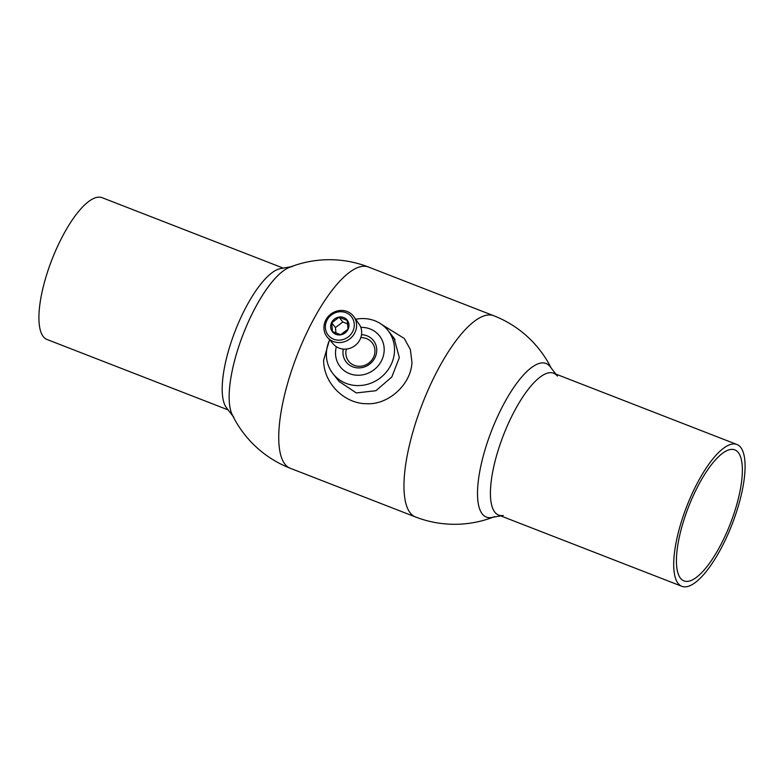 <?xml version="1.0" encoding="UTF-8"?>
<svg xmlns="http://www.w3.org/2000/svg" width="784" height="784" viewBox="0 0 784 784"><rect width="100%" height="100%" fill="white"/><g stroke="black" fill="none" stroke-linecap="round" stroke-linejoin="round"><path stroke-width="1.18" d="M391.471 336.101L394.989 339.423M550.084 366.579A82.398 26.411 -68.8 0 1 550.29 366.843A82.398 26.411 111.2 0 0 550.182 366.706A82.398 26.411 111.2 0 0 550.084 366.579A82.398 26.411 111.2 0 0 534.08 365.824A82.398 26.411 -68.8 0 1 550.084 366.579M497.517 416.657A82.398 26.411 -68.8 0 1 534.08 365.824A82.398 26.411 111.2 0 0 491.568 430.71A82.398 26.411 111.2 0 0 479.093 507.277A82.398 26.411 -68.8 0 1 497.517 416.657M494.626 516.607A82.398 26.411 -68.8 0 1 482.287 513.981A82.398 26.411 -68.8 0 1 479.093 507.277A82.398 26.411 111.2 0 0 482.287 513.981A82.398 26.411 111.2 0 0 491.558 517.499L500.741 515.882M249.155 320.097A82.398 26.411 -68.8 0 1 289.374 267.393A107.957 107.957 0 0 1 368.509 267.04A107.957 34.604 -68.8 0 0 304.937 336.708A107.957 34.604 -68.8 0 0 284.974 464.216A107.957 34.604 -68.8 0 0 290.276 468.273A107.957 107.957 0 0 1 232.162 414.569A82.398 26.411 -68.8 0 1 249.155 320.097M361.532 334.699A17.346 16.141 141.7 0 1 375.164 357.259A17.346 16.141 141.7 0 1 354.544 367.402A17.346 16.141 141.7 0 1 343.304 349.096M346.391 349.066A14.945 13.906 -38.3 0 0 348.674 361.257A14.945 13.906 -38.3 0 0 373.586 357.122A14.945 13.906 -38.3 0 0 372.126 342.735A14.945 13.906 -38.3 0 0 360.787 337.688M336.346 346.704A24.99 23.265 -38.3 0 0 351.516 374.321A24.99 23.265 -38.3 0 0 381.916 359.885A24.99 23.265 -38.3 0 0 360.816 327.379M329.662 339.864A34.986 32.565 -38.3 0 0 329.574 340.07A34.986 32.565 -38.3 0 0 333.004 373.762A34.986 32.565 -38.3 0 0 391.343 364.08A34.986 32.565 -38.3 0 0 387.913 330.387A34.986 32.565 -38.3 0 0 355.701 319.294M329.153 341.011L323.625 360.219C323.586 383.699 344.95 403.829 366.638 403.711C388.129 405.054 410.953 384.768 411.963 362.463L410.355 349.517L404.27 338.463L381.612 324.419M394.078 338.198L399.35 357.622L391.804 377.006L375.899 390.716L356.299 392.941L339.07 381.436M228.134 409.905L47.04 339.501A76.068 24.382 -68.8 0 1 43.306 336.64A76.068 24.382 -68.8 0 1 54.537 253.222A76.068 24.382 -68.8 0 1 102.165 197.705L283.259 268.118M680.492 578.249A70.266 22.52 111.2 0 0 683.932 580.885A70.266 22.52 111.2 0 0 727.934 529.612A70.266 22.52 111.2 0 0 738.303 452.544A70.266 22.52 111.2 0 0 734.863 449.898A70.266 22.52 111.2 0 0 690.861 501.182A70.266 22.52 111.2 0 0 680.492 578.249M740.694 447.36A76.068 24.382 111.2 0 0 736.96 444.499A76.068 24.382 111.2 0 0 689.332 500.006A76.068 24.382 111.2 0 0 678.101 583.433A76.068 24.382 111.2 0 0 681.835 586.295A76.068 24.382 111.2 0 0 729.463 530.778A76.068 24.382 111.2 0 0 740.694 447.36M226.596 407.896A76.068 24.382 -68.8 0 1 226.498 407.778A76.068 24.382 -68.8 0 1 235.161 331.024A76.068 24.382 -68.8 0 1 280.613 268.579L291.031 266.746M233.818 417.294A82.398 26.411 -68.8 0 1 243.197 334.151A82.398 26.411 -68.8 0 1 292.442 266.501M557.404 376.104A76.068 24.382 111.2 0 0 508.885 422.331A76.068 24.382 111.2 0 0 494.822 512.177A76.068 24.382 111.2 0 0 503.24 515.451M339.07 317.255L331.701 322.822L332.485 331.563L340.638 334.729L348.008 329.162L347.214 320.431L339.07 317.255L342.814 321.999L335.454 327.575L331.701 322.822M335.954 334.356A9.398 8.742 141.7 0 1 331.524 322.724A9.398 8.742 141.7 0 1 343.686 317.54A9.398 8.742 141.7 0 1 348.116 329.172A9.398 8.742 141.7 0 1 335.954 334.356M333.71 339.227A14.847 13.828 -38.3 0 0 352.927 331.044A14.847 13.828 -38.3 0 0 345.93 312.669A14.847 13.828 -38.3 0 0 326.703 320.852A14.847 13.828 -38.3 0 0 333.71 339.227M347.165 311.513A16.778 15.611 141.7 0 1 353.888 316.726A16.778 15.611 141.7 0 1 352.653 336.13A16.778 15.611 141.7 0 1 333.367 341.52A16.778 15.611 141.7 0 1 327.585 337.502A16.778 15.611 141.7 0 1 327.389 317.549A16.778 15.611 141.7 0 1 347.165 311.513M327.585 337.502L333.474 344.205A16.307 15.18 -38.3 0 0 339.1 348.116A16.307 15.18 -38.3 0 0 357.847 342.873A16.307 15.18 -38.3 0 0 359.043 324.008L353.888 316.726M347.763 323.929L342.814 321.999M335.454 327.575L335.954 333.141M492.969 517.254A107.957 107.957 0 0 1 415.491 516.96A107.957 34.604 -68.8 0 1 410.199 512.893A107.957 34.604 -68.8 0 1 430.161 385.395A107.957 34.604 -68.8 0 1 493.724 315.727L368.509 267.04M551.054 367.833A107.957 107.957 0 0 0 493.724 315.727M415.491 516.96L290.276 468.273M339.296 381.73L333.004 373.762M394.087 338.218L387.913 330.387M553.68 373.243L736.96 444.499M498.555 515.039L681.835 586.295M226.498 407.778L232.946 416.167M555.866 374.095L550.182 366.706"/></g></svg>

